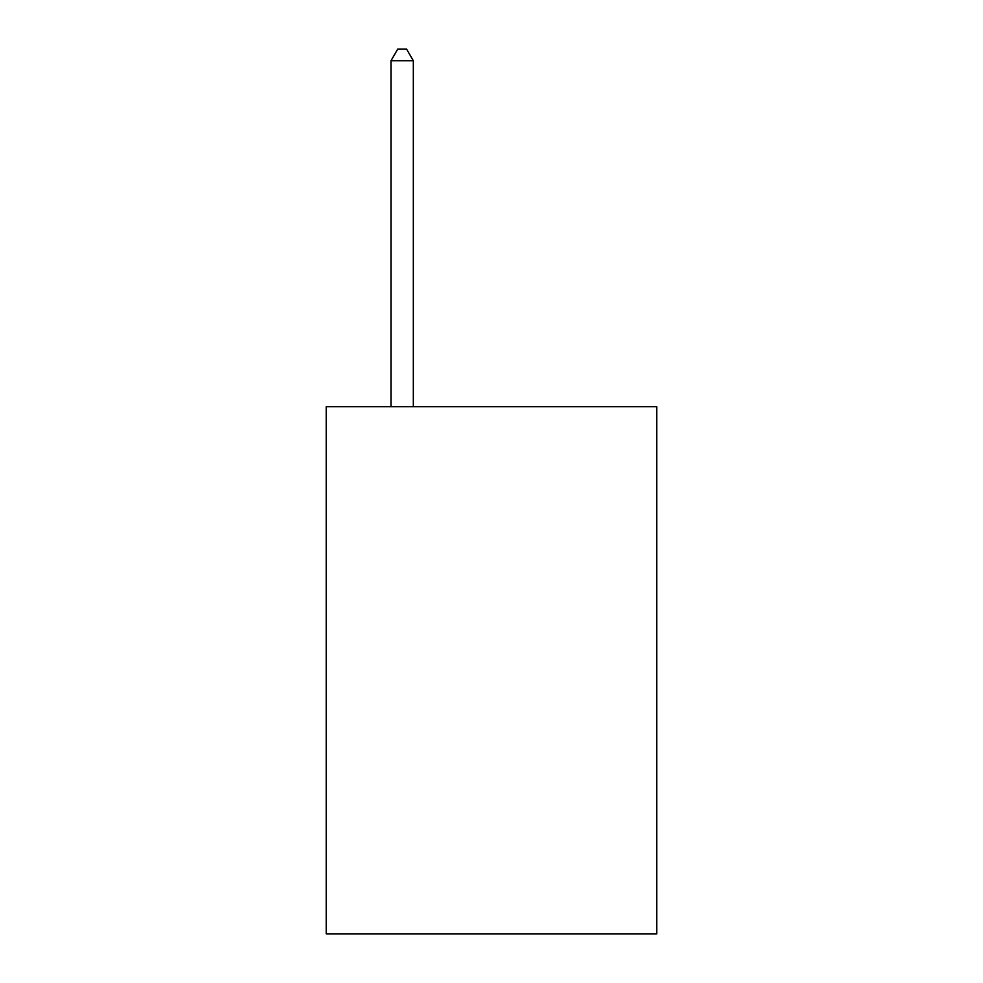 <?xml version="1.0" encoding="UTF-8"?>
<svg xmlns="http://www.w3.org/2000/svg" width="983" height="983" viewBox="0 0 983 983"><rect width="100%" height="100%" fill="white"/><g stroke="black" fill="none" stroke-linecap="round" stroke-linejoin="round"><path stroke-width="1.47" d="M656.791 406.716L656.791 933.85L326.209 933.85L326.209 406.716L656.791 406.716M413.327 406.716L413.327 60.762L390.988 60.762L390.988 406.716M390.988 60.762L397.685 49.15L406.618 49.15L413.327 60.762"/></g></svg>
